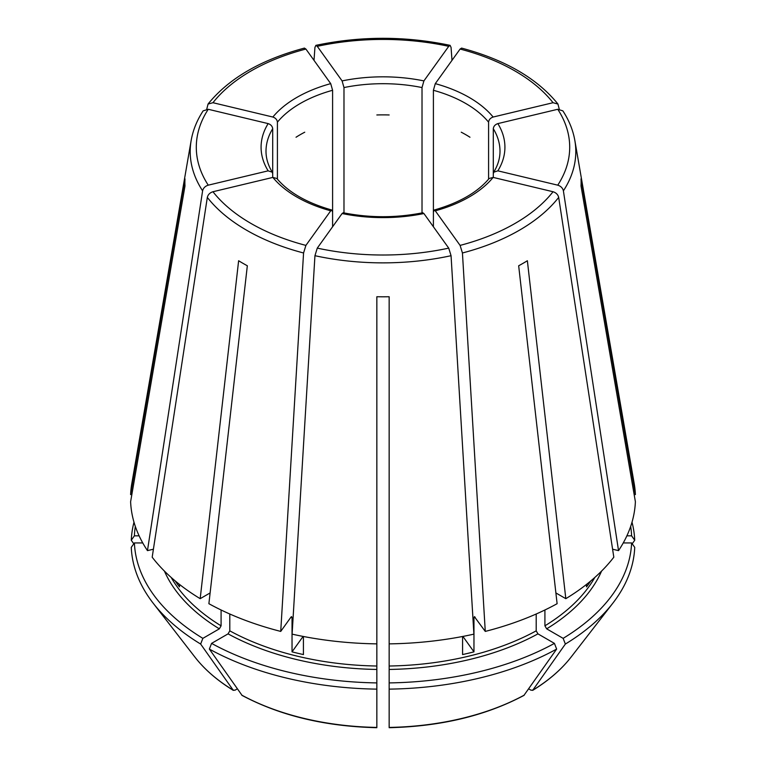 <?xml version="1.0" encoding="UTF-8"?>
<svg xmlns="http://www.w3.org/2000/svg" width="766" height="766" viewBox="0 0 766 766"><rect width="100%" height="100%" fill="white"/><g stroke="black" fill="none" stroke-linecap="round" stroke-linejoin="round"><path stroke-width="1.15" d="M305.902 49.053A186.703 107.795 0 0 0 212.958 102.711L272.859 117.035C275.578 117.964 277.101 119.668 277.416 122.148A116.997 67.542 180 0 1 332.597 90.283L330.711 83.638L305.902 49.053L304.466 48.143M208.247 109.279A186.703 107.795 0 0 0 208.247 185.171L268.148 170.837A121.918 70.386 180 0 1 268.148 123.604L208.247 109.279L203.172 110.859M268.148 123.604C270.867 124.532 272.39 126.237 272.706 128.717L272.706 173.777L272.236 172.187L268.148 170.837M332.597 226.765L332.597 212.201L331.86 210.104L330.711 210.813A121.918 70.386 180 0 1 272.859 177.406L276.718 178.449M422.794 212.814L423.904 213.532A121.918 70.386 180 0 1 342.096 213.532L343.206 212.814M133.993 522.192A251.803 145.377 0 0 0 131.273 540.241L133.791 543.803M489.283 178.449L493.141 177.406A121.918 70.386 180 0 1 435.289 210.813L434.14 210.104L433.403 212.201L433.403 90.283A116.997 67.542 180 0 1 488.584 122.148C488.9 119.668 490.422 117.964 493.141 117.035L553.042 102.711L557.935 104.052L559.247 109.117M164.431 571.101A225.367 130.115 0 0 0 219.344 628.838L202.856 638.356A248.682 143.577 0 0 1 134.395 542.941L142.744 542.941M493.294 128.717C493.61 126.237 495.133 124.532 497.852 123.604A121.918 70.386 180 0 1 497.852 170.837L493.764 172.187L493.294 173.777L493.294 128.717A116.997 67.542 180 0 1 499.997 151.247C500.007 158.294 497.919 165.274 493.716 172.187M228.057 633.865A225.367 130.115 0 0 0 376.843 669.446L376.843 682.908A248.682 143.577 0 0 1 211.569 643.383L228.057 633.865L229.8 630.849L229.8 614.006M553.042 102.711A186.703 107.795 0 0 0 460.098 49.053L435.289 83.638L433.403 90.283M389.157 669.446A225.367 130.115 0 0 0 537.943 633.865L554.431 643.383A248.682 143.577 0 0 1 389.157 682.908L389.157 643.871A252.464 145.76 0 0 0 473.895 634.143L451.059 255.7L448.723 248.117L423.904 213.532M537.943 633.865L536.2 630.849L536.2 614.006M555.886 592.941L565.815 598.677L527.372 260.746A198.116 114.383 180 0 1 518.668 265.773L557.112 603.704A252.464 145.76 0 0 1 485.271 631.414L474.336 616.611M554.431 643.383L556.643 649.08L523.906 695.432C485.721 715.712 440.804 726.465 389.166 727.7M272.859 177.406L212.958 191.739C209.903 192.706 208.017 194.602 207.318 197.408L152.185 557.198A252.464 145.76 0 0 0 200.185 598.677L210.114 592.941M175.213 580.944A222.906 128.698 0 0 0 179.493 586.871L179.493 584.42M461.256 132.202A116.997 67.542 180 0 1 469.97 137.238M342.096 213.532L317.277 248.117L314.941 255.7L292.105 634.143A252.464 145.76 0 0 0 376.843 643.871L376.843 296.739A198.116 114.383 180 0 0 389.157 296.739L389.157 643.871M303.106 636.422L292.038 651.847A222.906 128.698 0 0 0 303.422 654.566L303.422 636.479M376.843 114.967A116.997 67.542 180 0 1 389.157 114.967M462.894 636.422L473.963 651.847A222.906 128.698 0 0 1 462.578 654.566L462.578 636.479M296.03 137.238A116.997 67.542 180 0 1 304.744 132.202M497.852 170.837L557.753 185.171C560.817 186.138 562.694 188.034 563.393 190.839L618.535 550.63L612.599 549.212M493.294 177.444L493.294 173.777M586.507 584.42L586.507 586.871A222.906 128.698 0 0 0 590.787 580.944M147.465 550.63A252.464 145.76 0 0 1 130.613 501.711L184.979 185.975A198.116 114.383 180 0 1 184.979 178.861L130.613 494.597A252.464 145.76 0 0 1 131.79 483.672L191.155 140.484A192.802 111.309 0 0 0 202.607 190.839L147.465 550.63L153.401 549.212M134.395 542.941L131.273 547.355A251.803 145.377 0 0 0 153.133 603.148A251.803 145.377 0 0 0 200.644 644.053L233.343 690.386C217.362 680.572 204.551 669.474 194.909 657.075A206.044 118.96 0 0 0 233.017 690.08L234.903 690.243L237.326 688.845M488.584 179.196L488.584 122.148M219.344 628.838L221.087 625.822L221.087 609.995M202.856 638.356L200.644 644.053M330.711 210.813L305.902 245.398L303.566 252.981L280.729 631.414A252.464 145.76 0 0 1 208.888 603.704L247.332 265.773A198.116 114.383 180 0 1 238.628 260.746L200.185 598.677M460.098 49.053L461.534 48.143M343.982 212.91L343.982 87.563A116.997 67.542 180 0 1 422.018 87.563L422.018 212.91M342.096 80.909A121.918 70.386 180 0 1 423.904 80.909L448.723 46.333A186.703 107.795 0 0 0 317.277 46.333L342.096 80.909L343.982 87.563M317.277 46.333L315.87 45.414L314.941 47.406L314.003 60.342M376.843 669.446L376.843 643.871M376.843 682.908L376.843 727.135M623.256 542.941L631.605 542.941A248.682 143.577 0 0 1 563.144 638.356L546.656 628.838L544.913 625.822L544.913 609.995M632.007 522.192A251.803 145.377 0 0 1 634.727 540.241L631.605 535.827A248.682 143.577 0 0 0 630.667 526.433M473.963 651.847L473.963 617.655A222.906 128.698 0 0 0 475.179 617.339M292.038 651.847L292.038 617.655L291.099 616.965L291.664 616.611M211.569 643.383L209.357 649.08A251.803 145.377 0 0 0 376.843 689.132M209.357 649.08L242.094 695.432C280.279 715.712 325.196 726.465 376.834 727.7M389.157 682.908L389.157 689.132A251.803 145.377 0 0 0 556.643 649.08M389.157 689.132L389.157 727.135M563.144 638.356L565.356 644.053A251.803 145.377 0 0 0 612.867 603.148A251.803 145.377 0 0 0 634.727 547.355L631.605 542.941M565.356 644.053L532.657 690.386C548.638 680.572 561.449 669.474 571.091 657.075L612.867 603.148M571.091 657.075A206.044 118.96 0 0 1 532.983 690.08L531.097 690.243L528.674 688.845M634.727 540.241L632.209 543.803M280.729 631.414L291.099 616.965M135.333 526.433A248.682 143.577 0 0 0 134.395 535.827L139.115 535.827M134.395 535.827L131.273 540.241M131.838 494.597L130.613 494.597M565.815 598.677A252.464 145.76 0 0 0 613.815 557.198L558.682 197.408C557.983 194.602 556.097 192.706 553.042 191.739L493.141 177.406M618.535 550.63A252.464 145.76 0 0 0 635.387 501.711L581.021 185.975A198.116 114.383 180 0 0 581.021 178.861L635.387 494.597A252.464 145.76 0 0 0 634.21 483.672L574.845 140.484C573.045 130.22 569.052 120.339 562.857 110.859M474.901 616.965L473.963 617.655M631.605 535.827L626.885 535.827M634.162 494.597L635.387 494.597M272.706 177.444L272.706 173.777M277.416 179.196L277.416 122.148M332.597 212.201L332.597 90.283M433.403 226.765L433.403 212.201M423.904 80.909L422.018 87.563M435.289 210.813L460.098 245.398L462.434 252.981L485.271 631.414M497.852 123.604L557.753 109.279L562.828 110.859M448.723 46.333L450.13 45.414L451.059 47.406L451.997 60.342M208.247 185.171C205.183 186.138 203.306 188.034 202.607 190.839M212.958 102.711L208.065 104.052L206.753 109.117M272.859 117.035A121.918 70.386 180 0 1 330.711 83.638M272.284 172.187C268.081 165.274 265.994 158.294 266.003 151.247A116.997 67.542 180 0 1 272.706 128.717M435.289 83.638A121.918 70.386 180 0 1 493.141 117.035M389.157 666.018A222.906 128.698 0 0 0 536.2 630.849M544.913 625.822A222.906 128.698 0 0 0 594.809 577.478M171.191 577.478A222.906 128.698 0 0 0 221.087 625.822M229.8 630.849A222.906 128.698 0 0 0 376.843 666.018M290.821 617.339A222.906 128.698 0 0 0 292.038 617.655M241.721 695.107A206.044 118.96 0 0 0 376.843 727.422M389.157 727.422A206.044 118.96 0 0 0 524.279 695.107M546.656 628.838A225.367 130.115 0 0 0 601.569 571.101M207.318 197.408A192.802 111.309 0 0 0 303.566 252.981M212.958 191.739A186.703 107.795 0 0 0 305.902 245.398M314.941 255.7A192.802 111.309 0 0 0 451.059 255.7M317.277 248.117A186.703 107.795 0 0 0 448.723 248.117M462.434 252.981A192.802 111.309 0 0 0 558.682 197.408M460.098 245.398A186.703 107.795 0 0 0 553.042 191.739M563.393 190.839A192.802 111.309 0 0 0 574.845 140.484M557.753 185.171A186.703 107.795 0 0 0 557.753 109.279M276.737 178.382C288.447 192.352 306.85 202.913 331.917 210.056M343.178 212.747C369.729 218.023 396.271 218.023 422.822 212.747M434.083 210.056C459.15 202.913 477.553 192.352 489.263 178.382M194.909 657.075L153.133 603.148M557.945 104.013C537.119 78.352 504.995 59.71 461.572 48.095M450.111 45.357C405.367 35.964 360.633 35.964 315.889 45.357M203.143 110.859C196.948 120.339 192.955 130.22 191.155 140.484M208.055 104.013C228.881 78.352 261.005 59.71 304.428 48.095"/></g></svg>
